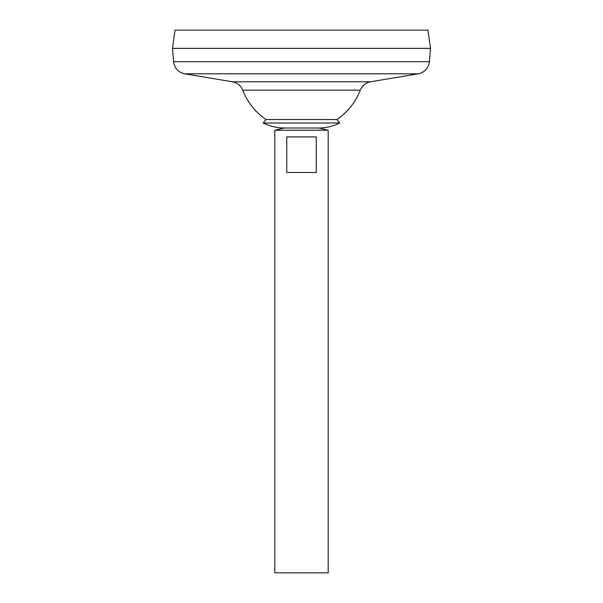 <?xml version="1.0" encoding="UTF-8"?>
<svg xmlns="http://www.w3.org/2000/svg" width="603" height="603" viewBox="0 0 603 603"><rect width="100%" height="100%" fill="white"/><g stroke="black" fill="none" stroke-linecap="round" stroke-linejoin="round"><path stroke-width="0.9" d="M173.589 61.732L429.411 61.732L430.504 48.391L172.496 48.391L173.589 61.732C174.538 68.282 178.239 72.307 184.691 73.807L232.479 81.804C237.363 82.784 240.778 85.566 242.723 90.156L360.277 90.156A63.021 63.021 0 0 1 336.964 119.522L339.745 122.997C333.158 126.261 326.193 127.934 318.836 128.017L328.19 130.24L274.81 130.24L274.81 572.85L328.19 572.85L328.19 130.24M242.723 90.156A63.021 63.021 0 0 0 266.036 119.522L263.255 122.997C269.843 126.261 276.807 127.934 284.164 128.017L318.836 128.017L284.164 128.017L274.81 130.24M172.496 48.346L430.504 48.346L427.949 30.15L175.051 30.15L172.496 48.346M316.251 136.911L316.251 172.496L286.749 172.496L286.749 136.911L316.251 136.911M266.036 119.522L336.964 119.522M263.255 122.997L339.745 122.997M232.479 81.804L370.521 81.804C365.637 82.784 362.222 85.566 360.277 90.156M184.691 73.807L418.309 73.807L370.521 81.804M429.411 61.732C428.462 68.282 424.761 72.307 418.309 73.807"/></g></svg>
